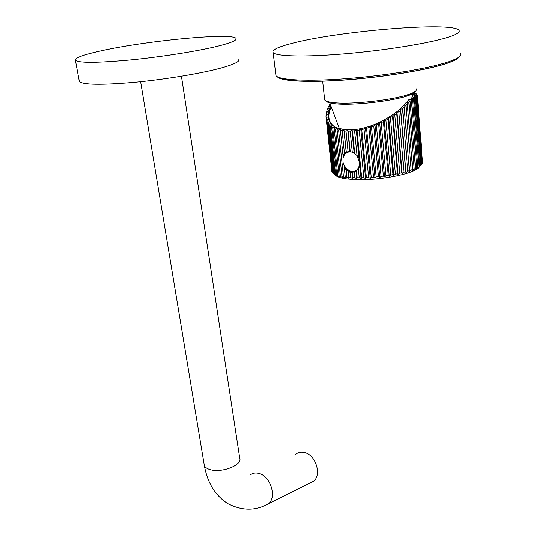 <?xml version="1.0" encoding="UTF-8"?>
<svg xmlns="http://www.w3.org/2000/svg" width="536" height="536" viewBox="0 0 536 536"><rect width="100%" height="100%" fill="white"/><g stroke="black" fill="none" stroke-linecap="round" stroke-linejoin="round"><path stroke-width="0.8" d="M346.839 151.889L344.628 153.638L343.161 156.144L343.02 155.366L344.467 153.303L346.216 152.211L343.938 130.027L344.159 131.025L346.015 131.146L347.784 130.275L348.199 131.193L350.189 131.146L352.313 152.284L354.128 152.485L354.765 153.665L358.39 156.706L359.093 158.529L359.743 165.095L357.619 169.101C355.824 171.118 353.586 171.862 350.906 171.326C346.705 170.046 344.072 166.924 343 161.972L343.073 157.859L344.568 154.462L346.98 152.405L350.43 151.728M348.199 131.193L350.269 151.695L352.313 152.284M346.216 152.211L349.908 151.279L350.269 151.695M346.015 131.146L348.105 151.621M349.908 151.279L347.784 130.275M344.159 131.025L346.316 152.077M330.102 103.823L329.298 105.183L330.009 105.84L328.434 106.832L327.777 108.272L328.655 108.821L327.154 109.88L326.712 111.28L327.744 111.723L326.344 112.841L326.123 114.188L327.295 114.516L326.002 115.682L326.015 116.962L327.322 117.17L326.156 118.362L326.391 119.561L327.818 119.649L326.793 120.868L327.262 121.967L328.796 121.927L327.925 123.153L328.615 124.144L330.243 123.977L329.533 125.203L330.451 126.074L332.146 125.772L331.61 126.978L332.742 127.715L334.491 127.3L334.136 128.472L335.476 129.069L337.258 128.526L337.097 129.652L338.618 130.094L340.42 129.437L340.447 130.509L342.149 130.791L344.467 153.303M342.149 130.791L343.938 130.027M340.447 130.509L343.02 155.366M343.161 156.144L343.261 157.122M347.475 152.184L350.256 151.681M353.11 152.351L354.484 153.102M357.505 156.11L358.504 157.865M357.619 169.101L359.093 166.415L359.616 163.132L357.345 156.016M354.544 153.222L352.923 152.331M359.093 158.529L356.259 129.746L357.05 130.462L361.693 177.744L363.884 177.691L365.612 178.635L366.403 177.597L368.668 177.483L370.289 178.408L371.247 177.322L373.552 177.148L375.046 178.046L376.172 176.92L378.49 176.692L379.836 177.57L381.103 176.398L383.408 176.116L384.6 176.987L385.994 175.761L388.258 175.426L389.277 176.29L390.778 175.024L392.968 174.636L393.806 175.5L395.394 174.18L397.491 173.758L398.134 174.622L399.796 173.255L401.766 172.8L402.214 173.671L403.916 172.257L405.745 171.768L405.993 172.652L407.722 171.198L409.383 170.683L409.424 171.58L411.159 170.086L412.633 169.55L412.479 170.475L415.467 168.391L415.119 169.343L417.846 167.219L417.316 168.197L419.755 166.046L419.052 167.058L421.175 164.887L420.304 165.932L422.1 163.755L416.841 96.292L415.695 96.165L417.142 95.837L422.515 162.656L417.289 95.448L416.003 95.368L417.316 95.026L422.475 162.174M359.301 165.952L359.415 167.105L358.336 168.391L359.267 177.771L361.083 178.749L361.693 177.744M361.083 178.749L359.743 165.095M334.43 174.495L339.717 176.846L339.161 175.996L342.377 177.443L342.008 176.579L343.489 176.82L345.445 177.939L345.271 177.054L346.933 177.242L348.889 178.32L348.916 177.416L350.745 177.543L352.675 178.589L352.896 177.65L354.865 177.718L356.755 178.729L357.17 177.764L359.267 177.771M326.793 120.868L332.38 172.719L333.345 173.63M326.015 116.962L331.911 171.721L332.354 172.451M335.261 175.024C336.648 176.686 340.085 177.945 345.566 178.803L353.539 179.567C372.956 180.759 403.012 176.237 414.348 170.475L415.782 168.719M419.923 166.126C419.273 167.54 417.41 168.987 414.348 170.475M422.08 163.547L422.381 163.165M412.687 93.224C416.673 94.711 415.909 96.674 410.409 99.12L408.834 99.743L411.34 99.488L412.432 99.039L411.789 98.812L413.537 98.537L418.924 166.596M414.033 92.715L414.837 93.304M417.316 95.026L415.809 94.617L416.975 94.276L415.125 93.934L416.137 93.586L415.574 93.291L413.966 93.318L414.81 92.976M417.289 95.448L417.142 95.837M416.841 96.292L416.452 96.701L421.732 164.284M413.537 98.537L414.402 98.095L413.584 97.9L415.876 97.177L414.891 97.016L416.452 96.701M414.288 96.909L414.281 95.549L412.492 94.303M408.834 99.743L399.22 109.967C383.736 122.027 368.051 128.653 352.172 129.859C331.349 130.248 324.206 122.148 330.745 105.559M357.05 130.462L359.241 130.087L360.795 128.968L361.76 129.571L364.018 129.035L365.465 127.863L366.591 128.345L368.882 127.648L370.202 126.429L371.488 126.784L373.786 125.947L374.959 124.694L376.379 124.915L378.657 123.937L379.676 122.67L381.217 122.757L383.448 121.652L384.292 120.386L385.933 120.339L388.091 119.126L388.754 117.873L390.483 117.692L392.54 116.372L393.009 115.153L394.798 114.838L396.727 113.444L397.008 112.265L398.831 111.823L400.613 110.362L400.693 109.244L402.543 108.681L404.157 107.173L404.037 106.121L405.879 105.451L407.3 103.91L406.992 102.946L408.8 102.168L410.027 100.621L409.524 99.743M350.189 131.146L351.904 130.181L352.507 131.005L354.611 130.797L356.259 129.746M410.027 100.621L415.467 168.391M408.8 102.168L414.194 168.941M407.3 103.91L412.633 169.55M405.879 105.451L411.159 170.086M404.157 107.173L409.383 170.683M402.543 108.681L407.722 171.198M405.993 172.652L400.693 109.244M400.613 110.362L405.745 171.768M398.831 111.823L403.916 172.257M402.214 173.671L397.008 112.265M396.727 113.444L401.766 172.8M394.798 114.838L399.796 173.255M398.134 174.622L393.009 115.153M392.54 116.372L397.491 173.758M390.483 117.692L395.394 174.18M393.806 175.5L388.754 117.873M388.091 119.126L392.968 174.636M385.933 120.339L390.778 175.024M389.277 176.29L384.292 120.386M383.448 121.652L388.258 175.426M381.217 122.757L385.994 175.761M384.6 176.987L379.676 122.67M378.657 123.937L383.408 176.116M376.379 124.915L381.103 176.398M379.836 177.57L374.959 124.694M373.786 125.947L378.49 176.692M371.488 126.784L376.172 176.92M375.046 178.046L370.202 126.429M368.882 127.648L373.552 177.148M366.591 128.345L371.247 177.322M370.289 178.408L365.465 127.863M364.018 129.035L368.668 177.483M361.76 129.571L366.403 177.597M365.612 178.635L360.795 128.968M359.241 130.087L363.884 177.691M411.34 99.488L416.787 167.775M412.432 99.039L417.846 167.219M354.611 130.797L357.097 155.876M352.507 131.005L354.765 153.665M354.128 152.485L351.904 130.181M338.618 130.094L343.489 176.82M344.132 165.537L344.226 166.441C347.234 171.058 350.879 172.753 355.174 171.527M358.336 168.391L355.991 171.125L352.366 172.404L350.209 172.297L348.32 171.641L348.112 170.756L346.202 170.133L344.306 167.768L344.226 166.441M344.306 167.768L345.271 177.054M356.46 170.602L357.17 177.764M356.755 178.729L355.991 171.125M354.283 171.922L354.865 177.718M352.366 172.404L352.896 177.65M352.675 178.589L352.018 172.11M350.209 172.297L350.745 177.543M348.32 171.641L348.916 177.416M348.889 178.32L348.112 170.756M346.202 170.133L346.933 177.242M337.097 129.652L342.008 176.579M335.476 129.069L340.44 176.284M334.136 128.472L339.161 175.996M332.742 127.715L337.827 175.641M331.61 126.978L336.749 175.305M330.451 126.074L335.663 174.904M329.533 125.203L334.812 174.522M328.615 124.144L333.975 174.073M327.925 123.153L333.352 173.657M327.262 121.967L332.776 173.168M326.391 119.561L332.072 172.197M326.123 114.188L326.257 115.448M326.712 111.28L326.839 112.446M329.131 113.29L328.789 110.061M327.777 108.272L327.891 109.357M330.357 109.076L330.116 106.798M329.298 105.183L329.406 106.215M329.586 107.937L329.854 110.45M413.095 93.378L413.196 94.638M416.137 93.586L416.164 93.941M416.975 94.276L417.008 94.658M415.876 97.177L421.175 164.887M415.253 97.599L420.572 165.43M414.402 98.095L419.755 166.046M335.603 127.367C332.293 125.491 330.176 122.858 329.265 119.468C328.347 115.83 329.017 111.669 331.281 106.992M338.33 125.853L339.127 127.99C340.548 128.888 343.248 129.538 347.234 129.94M415.212 91.361C414.864 92.38 413.296 93.485 410.496 94.671L408.827 95.328C394.308 101.049 352.547 105.833 335.228 103.783C329.881 103.22 326.833 102.296 326.082 101.003M331.034 102.309L334.41 103.033M416.271 88.849C417.088 90.135 415.521 91.623 411.588 93.304L409.873 93.974C394.938 99.843 351.851 104.781 334.035 102.691C328.655 102.135 325.54 101.217 324.689 99.931L324.568 98.838M291.343 43.517C277.661 47.074 271.591 50.103 273.132 52.595C276.074 56.414 304.917 57.191 344.722 53.814C384.466 50.458 428.123 43.416 447.265 37.466C456.786 34.472 460.652 32.026 458.863 30.123C451.593 21.44 336.662 31.202 291.343 43.517M238.768 59.255C240.208 61.486 233.93 64.508 219.948 68.32C199.694 73.727 163.969 79.603 133.343 82.43C100.982 85.15 82.986 84.842 79.355 81.506L75.415 60.3C78.96 63.047 97.009 62.96 129.571 60.025C160.391 57.037 196.417 51.369 216.879 46.404C231.009 42.913 237.374 40.233 235.981 38.378C232.376 32.435 146.073 40.676 100.714 50.913C83.033 54.826 74.605 57.955 75.415 60.3M79.194 80.661L79.355 81.506M250.205 474.976C252.617 473.1 255.458 472.564 258.714 473.362C270.171 475.687 277.112 496.738 268.683 503.639L313.741 481.134C322.056 474.427 315.463 454.508 304.26 452.471C300.877 451.721 297.956 452.384 295.51 454.461M313.741 481.134L309.192 483.405M447.754 63.101C429.068 69.6 386.503 76.802 347.683 79.81C308.796 82.839 280.475 81.298 277.434 76.789M460.324 53.299C462.126 55.57 458.313 58.357 448.88 61.66C429.932 68.226 386.65 75.529 347.194 78.598C307.677 81.693 278.961 80.152 275.953 75.609L275.739 73.874M181.429 76.233L239.753 458.26C242.527 465.04 221.777 473.201 210.28 469.657C206.903 468.712 204.906 467.238 204.283 465.248L204.142 464.404M343.891 153.939L344.628 153.638M345.566 178.803L343.355 176.8M414.281 95.549L414.375 96.735M411.748 98.51L412.767 92.782M335.228 103.783L334.035 102.691M410.496 94.671L411.588 93.304M460.752 54.592C459.399 57.989 455.339 60.695 448.552 62.712C429.483 69.499 386.503 76.742 347.288 79.75C308.086 82.732 279.276 81.258 275.953 75.609L273.132 52.595M324.689 99.931L322.659 81.117M339.127 127.99L329.426 102.021M343 161.972C344.045 166.321 346.678 169.436 350.906 171.326M140.613 81.713L204.283 465.248C207.399 482.782 215.244 495.592 227.82 503.659C242.265 511.009 255.886 511.002 268.683 503.639"/></g></svg>
